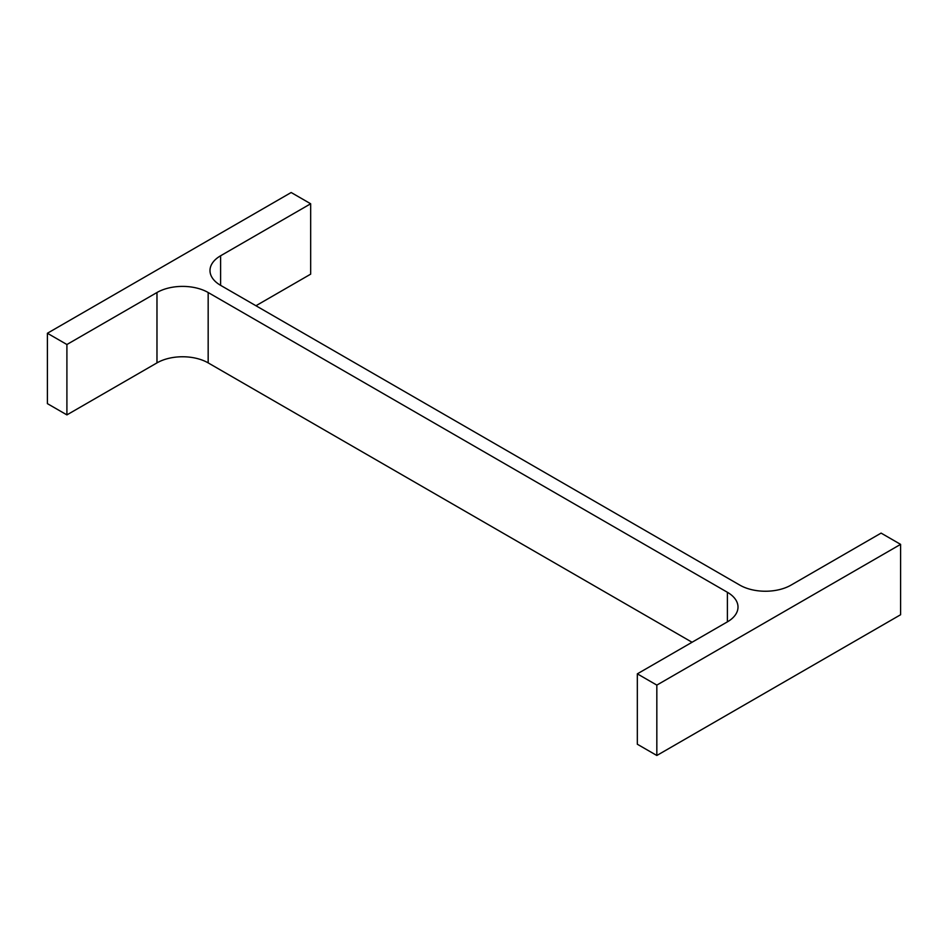 <?xml version="1.0" encoding="UTF-8"?>
<svg xmlns="http://www.w3.org/2000/svg" width="948" height="948" viewBox="0 0 948 948"><rect width="100%" height="100%" fill="white"/><g stroke="black" fill="none" stroke-linecap="round" stroke-linejoin="round"><path stroke-width="1.42" d="M692.052 642.258L208.169 362.883L208.169 292.517L727.4 592.287A36.202 20.903 0 0 1 738.006 607.064A36.202 20.903 0 0 1 727.4 621.852L637.329 673.85L656.834 685.108L900.6 544.365L881.095 533.108L791.023 585.117A36.202 20.903 0 0 1 739.831 585.117L220.6 285.336L220.6 255.782A36.202 20.903 0 0 0 209.994 270.559A36.202 20.903 0 0 0 220.6 285.336M656.834 685.108L656.834 755.485L637.329 744.227L637.329 673.85M656.834 755.485L900.6 614.742L900.6 544.365M220.6 255.782L310.671 203.773L291.166 192.515L47.4 333.258L66.905 344.515L156.977 292.517A36.202 20.903 0 0 1 208.169 292.517M255.948 305.742L310.671 274.15L310.671 203.773M66.905 344.515L66.905 414.892L47.4 403.635L47.4 333.258M66.905 414.892L156.977 362.883L156.977 292.517M208.169 362.883A36.202 20.903 0 0 0 156.977 362.883M727.4 621.852L727.4 592.287"/></g></svg>
